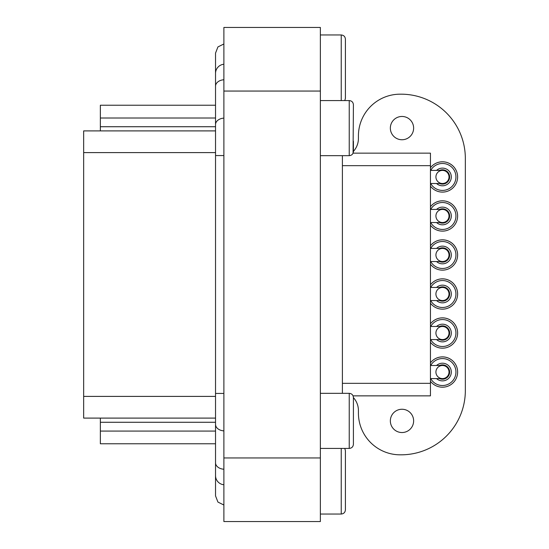 <?xml version="1.0" encoding="UTF-8"?>
<svg xmlns="http://www.w3.org/2000/svg" width="549" height="549" viewBox="0 0 549 549"><rect width="100%" height="100%" fill="white"/><g stroke="black" fill="none" stroke-linecap="round" stroke-linejoin="round"><path stroke-width="0.82" d="M215.531 130.902L83.661 130.902L83.661 418.098L215.531 418.098M215.531 455.821L215.531 443.764L100.357 443.764L100.357 418.098M215.531 105.236L100.357 105.236L215.531 105.236L215.531 91.923M223.882 43.975L217.932 46.926L215.531 53.116L215.531 73.388A9.182 9.182 0 0 1 223.882 64.247M223.882 484.753A9.182 9.182 0 0 1 215.531 475.612L215.531 495.884L217.932 502.074L223.882 505.025M215.544 475.153L215.544 476.065M100.357 130.902L100.357 105.236M223.882 457.948L223.882 521.55L320.362 521.55L320.362 457.948L223.882 457.948L223.882 27.45L320.362 27.45L320.362 457.948M353.412 151.387A19.194 19.194 0 0 0 358.422 138.458L358.422 135.912A41.731 41.731 0 0 1 400.152 94.181L401.072 94.181A64.267 64.267 0 0 1 465.339 158.448L465.339 390.552A64.267 64.267 0 0 1 401.072 454.819L400.152 454.819A41.731 41.731 0 0 1 358.422 413.088L358.422 410.542A19.194 19.194 0 0 0 353.412 397.613M413.63 128.109A11.646 11.646 0 0 0 401.992 116.463A11.646 11.646 0 0 0 390.346 128.109A11.646 11.646 0 0 0 401.992 139.748A11.646 11.646 0 0 0 413.63 128.109M413.63 420.891A11.646 11.646 0 0 0 401.992 409.252A11.646 11.646 0 0 0 390.346 420.891A11.646 11.646 0 0 0 401.992 432.537A11.646 11.646 0 0 0 413.63 420.891M342.398 155.662L342.398 393.338M320.362 100.577L349.239 100.577C351.779 100.824 353.165 102.217 353.412 104.749L353.069 153.144L430.45 153.144L430.45 395.856L353.069 395.856M320.362 393.338L349.239 393.338C351.779 393.585 353.165 394.978 353.412 397.51L353.412 444.251C353.165 446.783 351.779 448.176 349.239 448.423C351.779 448.176 353.165 446.783 353.412 444.251M353.412 141.265L353.412 151.49L353.412 141.265M344.786 448.423L345.403 450.605L345.403 509.863C345.156 512.402 343.763 513.789 341.231 514.036L341.231 448.423M320.362 34.964L341.231 34.964C343.763 35.211 345.156 36.598 345.403 39.137L345.403 98.395L344.786 100.577M442.467 317.878A15.146 15.146 0 0 1 456.054 339.728A15.146 15.146 0 0 1 430.45 342.247A15.146 15.146 0 0 0 456.054 339.728A15.146 15.146 0 0 0 430.45 323.807A15.146 15.146 0 0 1 442.467 317.878M439.571 326.477A7.164 7.164 0 0 1 449.48 334.513A7.164 7.164 0 0 1 439.571 339.577M442.467 326.477A6.554 6.554 0 0 1 449.02 333.03A6.554 6.554 0 0 1 442.467 339.577A6.554 6.554 0 0 0 449.02 333.03A6.554 6.554 0 0 0 442.467 326.477A6.554 6.554 0 0 1 448.142 336.304A6.554 6.554 0 0 1 436.798 336.304A6.554 6.554 0 0 1 442.467 326.477L430.45 326.477M442.467 278.858A15.146 15.146 0 0 1 456.054 300.708A15.146 15.146 0 0 1 430.45 303.233A15.146 15.146 0 0 0 456.054 300.708A15.146 15.146 0 0 0 430.45 284.787A15.146 15.146 0 0 1 442.467 278.858M442.467 286.846A7.164 7.164 0 0 1 449.48 295.492A7.164 7.164 0 0 1 439.571 300.564A7.164 7.164 0 0 0 449.48 295.492A7.164 7.164 0 0 0 439.571 287.456A7.164 7.164 0 0 1 442.467 286.846M442.467 287.456A6.554 6.554 0 0 1 449.02 294.01A6.554 6.554 0 0 1 442.467 300.564A6.554 6.554 0 0 0 449.02 294.01A6.554 6.554 0 0 0 442.467 287.456A6.554 6.554 0 0 1 448.142 297.284A6.554 6.554 0 0 1 436.798 297.284A6.554 6.554 0 0 1 442.467 287.456L430.45 287.456M442.467 239.844A15.146 15.146 0 0 1 456.054 261.688A15.146 15.146 0 0 1 430.45 264.213A15.146 15.146 0 0 0 456.054 261.688A15.146 15.146 0 0 0 430.45 245.767A15.146 15.146 0 0 1 442.467 239.844M442.467 247.825A7.164 7.164 0 0 1 449.48 256.472A7.164 7.164 0 0 1 439.571 261.544A7.164 7.164 0 0 0 449.48 256.472A7.164 7.164 0 0 0 439.571 248.436A7.164 7.164 0 0 1 442.467 247.825M442.467 248.436A6.554 6.554 0 0 1 449.02 254.99A6.554 6.554 0 0 1 442.467 261.544A6.554 6.554 0 0 0 449.02 254.99A6.554 6.554 0 0 0 442.467 248.436A6.554 6.554 0 0 1 448.142 258.263A6.554 6.554 0 0 1 436.798 258.263A6.554 6.554 0 0 1 442.467 248.436L430.45 248.436M442.467 200.824A15.146 15.146 0 0 1 456.054 222.674A15.146 15.146 0 0 1 430.45 225.193A15.146 15.146 0 0 0 456.054 222.674A15.146 15.146 0 0 0 430.45 206.753A15.146 15.146 0 0 1 442.467 200.824M439.571 209.423A7.164 7.164 0 0 1 449.48 217.452A7.164 7.164 0 0 1 439.571 222.523M442.467 209.423A6.554 6.554 0 0 1 449.02 215.97A6.554 6.554 0 0 1 442.467 222.523A6.554 6.554 0 0 0 449.02 215.97A6.554 6.554 0 0 0 442.467 209.423A6.554 6.554 0 0 1 448.142 219.25A6.554 6.554 0 0 1 436.798 219.25A6.554 6.554 0 0 1 442.467 209.423L430.45 209.423M442.467 161.804A15.146 15.146 0 0 1 456.054 183.654A15.146 15.146 0 0 1 430.45 186.173A15.146 15.146 0 0 0 456.054 183.654A15.146 15.146 0 0 0 430.45 167.733A15.146 15.146 0 0 1 442.467 161.804M442.467 169.785A7.164 7.164 0 0 1 449.48 178.439A7.164 7.164 0 0 1 439.571 183.503A7.164 7.164 0 0 0 449.48 178.439A7.164 7.164 0 0 0 439.571 170.403A7.164 7.164 0 0 1 442.467 169.785M442.467 170.403A6.554 6.554 0 0 1 449.02 176.95A6.554 6.554 0 0 1 442.467 183.503A6.554 6.554 0 0 0 449.02 176.95A6.554 6.554 0 0 0 442.467 170.403A6.554 6.554 0 0 1 448.142 180.23A6.554 6.554 0 0 1 436.798 180.23A6.554 6.554 0 0 1 442.467 170.403L430.45 170.403M442.467 356.898A15.146 15.146 0 0 1 456.054 378.748A15.146 15.146 0 0 1 430.45 381.267A15.146 15.146 0 0 0 456.054 378.748A15.146 15.146 0 0 0 430.45 362.827A15.146 15.146 0 0 1 442.467 356.898M442.467 364.879A7.164 7.164 0 0 1 449.48 373.533A7.164 7.164 0 0 1 439.571 378.597A7.164 7.164 0 0 0 449.48 373.533A7.164 7.164 0 0 0 439.571 365.497A7.164 7.164 0 0 1 442.467 364.879M442.467 365.497A6.554 6.554 0 0 1 449.02 372.05A6.554 6.554 0 0 1 442.467 378.597A6.554 6.554 0 0 0 449.02 372.05A6.554 6.554 0 0 0 442.467 365.497A6.554 6.554 0 0 1 448.142 375.324A6.554 6.554 0 0 1 436.798 375.324A6.554 6.554 0 0 1 442.467 365.497L430.45 365.497M320.362 91.052L223.882 91.052M430.45 165.668L342.398 165.668M430.45 383.332L342.398 383.332M349.239 393.338L349.239 448.423L320.362 448.423M349.239 100.577L349.239 155.662C351.779 155.415 353.165 154.022 353.412 151.49M341.231 34.964L341.231 100.577M215.531 431.075L100.357 431.075M215.531 118.008L100.357 118.008M215.531 126.73L100.357 126.73M215.531 152.601L83.661 152.601M215.531 396.399L83.661 396.399M215.531 422.27L100.357 422.27M430.691 326.477A13.478 13.478 0 0 1 455.752 330.759A13.478 13.478 0 0 1 430.691 339.577M436.544 326.477A8.832 8.832 0 0 1 450.715 336.201A8.832 8.832 0 0 1 436.544 339.577M430.691 287.456A13.478 13.478 0 0 1 455.752 291.739A13.478 13.478 0 0 1 430.691 300.564M436.544 287.456A8.832 8.832 0 0 1 450.715 297.187A8.832 8.832 0 0 1 436.544 300.564M430.691 248.436A13.478 13.478 0 0 1 455.752 252.718A13.478 13.478 0 0 1 430.691 261.544M436.544 248.436A8.832 8.832 0 0 1 450.715 258.167A8.832 8.832 0 0 1 436.544 261.544M430.691 209.423A13.478 13.478 0 0 1 455.752 213.705A13.478 13.478 0 0 1 430.691 222.523M436.544 209.423A8.832 8.832 0 0 1 450.715 219.147A8.832 8.832 0 0 1 436.544 222.523M430.691 170.403A13.478 13.478 0 0 1 455.752 174.685A13.478 13.478 0 0 1 430.691 183.503M436.544 170.403A8.832 8.832 0 0 1 450.715 180.127A8.832 8.832 0 0 1 436.544 183.503M430.691 365.497A13.478 13.478 0 0 1 455.752 369.779A13.478 13.478 0 0 1 430.691 378.597M436.544 365.497A8.832 8.832 0 0 1 450.715 375.221A8.832 8.832 0 0 1 436.544 378.597M223.882 155.566L215.531 155.566L215.531 424.418A9.182 6.492 180 0 0 223.882 430.883M223.882 393.434L215.531 393.434M223.882 469.244A9.182 6.492 180 0 1 215.531 462.78L215.531 424.418M223.882 79.756A9.182 6.492 0 0 0 215.531 86.22L215.531 124.582A9.182 6.492 0 0 1 223.882 118.117M320.362 155.662L349.239 155.662M320.362 514.036L341.231 514.036M430.45 339.577L442.467 339.577M430.45 300.564L442.467 300.564M430.45 261.544L442.467 261.544M430.45 222.523L442.467 222.523M430.45 183.503L442.467 183.503M430.45 378.597L442.467 378.597M215.531 462.78L215.531 475.612M215.531 124.582L215.531 155.566M215.531 86.22L215.531 73.388"/></g></svg>
